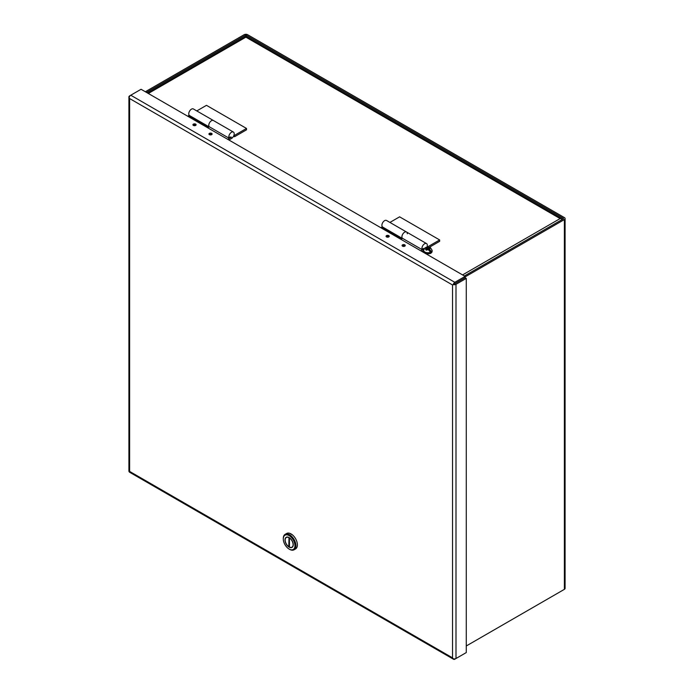 <?xml version="1.0" encoding="UTF-8"?>
<svg xmlns="http://www.w3.org/2000/svg" width="694" height="694" viewBox="0 0 694 694"><rect width="100%" height="100%" fill="white"/><g stroke="black" fill="none" stroke-linecap="round" stroke-linejoin="round"><path stroke-width="1.04" d="M426.975 247.047A3.817 2.203 120 0 0 427.322 245.32A3.817 2.203 120 0 0 426.532 243.568A3.817 2.203 120 0 0 423.592 244.592A3.817 2.203 120 0 0 421.917 248.435A3.817 2.203 120 0 0 422.23 249.71L423.253 248.374A2.125 1.223 120 0 0 423.557 248.712A2.125 1.223 120 0 0 424.034 248.808M402.702 238.632A3.817 2.203 -60 0 1 401.913 236.88A3.817 2.203 -60 0 1 403.578 233.037A3.817 2.203 -60 0 1 406.519 232.013A3.817 2.203 120 0 0 403.578 233.037A3.817 2.203 120 0 0 401.904 236.88A3.817 2.203 120 0 0 402.216 238.155L422.23 249.71M386.289 236.749A1.449 0.833 180 0 1 388.666 236.454A1.449 0.833 180 0 1 388.996 236.749M402.303 245.997A1.449 0.833 180 0 1 404.68 245.702A1.449 0.833 180 0 1 405.01 245.997M423.618 250.577L422.021 251.497M402.364 238.354L401.609 238.788L381.596 227.233L380.789 227.693M423.93 249.007L420.816 250.803M228.89 139.997L231.492 138.496A3.817 2.203 120 0 0 234.199 133.812A3.817 2.203 120 0 0 233.41 132.068A3.817 2.203 120 0 0 230.46 133.092A3.817 2.203 120 0 0 228.794 136.935A3.817 2.203 120 0 0 229.107 138.21L230.122 136.874A2.125 1.223 120 0 0 230.434 137.212A2.125 1.223 120 0 0 231.492 137.108L227.693 139.303M209.232 126.855A3.817 2.203 -60 0 1 208.773 125.38A3.817 2.203 -60 0 1 210.447 121.537A3.817 2.203 -60 0 1 213.388 120.513A3.817 2.203 120 0 0 210.447 121.537A3.817 2.203 120 0 0 208.781 125.38A3.817 2.203 120 0 0 209.094 126.655L229.107 138.21M193.166 125.25A1.449 0.833 180 0 1 195.543 124.955A1.449 0.833 180 0 1 195.873 125.25M209.18 134.497A1.449 0.833 180 0 1 211.557 134.202A1.449 0.833 180 0 1 211.887 134.497M209.336 126.794L208.478 127.288L188.464 115.733L187.666 116.193M402.537 246.162A1.588 0.911 180 0 1 402.069 245.52A1.588 0.911 180 0 1 403.049 244.67A1.588 0.911 180 0 1 404.776 244.869A1.588 0.911 180 0 1 405.244 245.52A1.588 0.911 180 0 1 404.264 246.361A1.588 0.911 180 0 1 402.537 246.162M386.523 236.923A1.588 0.911 180 0 1 386.064 236.272A1.588 0.911 180 0 1 387.035 235.431A1.588 0.911 180 0 1 388.77 235.63A1.588 0.911 180 0 1 389.23 236.272A1.588 0.911 180 0 1 388.25 237.122A1.588 0.911 180 0 1 386.523 236.923M209.406 134.662A1.588 0.911 180 0 1 208.946 134.02A1.588 0.911 180 0 1 209.926 133.17A1.588 0.911 180 0 1 211.653 133.369A1.588 0.911 180 0 1 212.112 134.02A1.588 0.911 180 0 1 211.141 134.862A1.588 0.911 180 0 1 209.406 134.662M193.4 125.423A1.588 0.911 180 0 1 192.932 124.773A1.588 0.911 180 0 1 193.912 123.931A1.588 0.911 180 0 1 195.639 124.131A1.588 0.911 180 0 1 196.107 124.773A1.588 0.911 180 0 1 195.127 125.623A1.588 0.911 180 0 1 193.4 125.423M289.537 533.252L292.625 535.039M465.119 653.245L454.839 659.179A2.446 1.414 -60 0 1 453.616 659.3A2.446 1.414 -60 0 1 453.208 658.788L452.54 657.851L452.54 284.982L129.622 98.548L129.622 471.417L452.54 657.851L453.217 658.788A2.446 1.414 -0 0 0 455.993 658.511L455.993 284.314L466.273 278.381L465.119 277.713L453.217 284.592A2.446 1.414 -60 0 1 454.839 282.319L465.119 276.386L141.055 89.283L130.776 95.217A2.446 1.414 120 0 0 129.145 97.49A2.446 1.414 180 0 1 128.911 96.882A2.446 1.414 180 0 1 129.622 95.885L130.776 95.225L454.839 282.319M455.993 284.314A2.446 1.414 180 0 1 453.217 284.592L452.54 284.982M128.911 96.882L128.911 471.079A2.446 1.414 0 0 0 129.145 471.694L129.622 471.417L129.145 471.694A2.446 1.414 120 0 0 129.552 472.206L453.616 659.3M129.622 98.548L129.145 97.49L129.622 98.548M453.694 284.314L465.119 277.713L465.119 276.386M455.993 658.511L466.273 652.577L466.273 278.381M209.163 126.889L189.557 115.568A3.817 2.203 -60 0 1 188.759 113.825A3.817 2.203 -60 0 1 190.434 109.982A3.817 2.203 -60 0 1 193.374 108.958L233.41 132.068M233.999 135.087L234.494 135.373L246.5 128.442L206.474 105.332L196.784 110.927M246.5 128.442L246.5 129.83L234.494 136.761L234.494 135.373M234.494 136.761L233.548 136.215M402.286 238.398L382.689 227.077A3.817 2.203 -60 0 1 381.9 225.324A3.817 2.203 -60 0 1 383.565 221.481A3.817 2.203 -60 0 1 386.506 220.458L406.519 232.013A3.817 2.203 -60 0 1 407.317 233.765M427.131 246.587L427.625 246.882L439.64 239.942L399.605 216.832L389.924 222.427M439.64 239.942L439.64 241.33L429.465 247.203M561.975 219.634A2.446 1.414 -120 0 0 561.273 218.697L560.127 218.584L561.273 218.697A2.446 1.414 -60 0 1 561.923 218.792A2.446 1.414 -60 0 1 562.366 219.408M561.923 218.792L246.517 36.704A2.446 1.414 -60 0 0 245.876 36.6L245.876 37.155L245.876 36.6A2.446 1.414 -120 0 0 245.225 36.704L147.605 93.065M145.332 91.755L244.149 34.7A2.446 1.414 180 0 1 247.611 34.7L564.378 217.586A2.446 1.414 180 0 1 565.09 218.584A2.446 1.414 180 0 1 564.378 219.582L465.119 276.88M466.273 645.975L564.378 589.345A2.446 1.414 0 0 0 565.09 588.347L565.09 218.584M245.303 36.661L245.303 35.368L146.486 92.423M245.303 35.368A0.815 0.468 180 0 1 246.457 35.368L563.224 218.246A0.815 0.468 180 0 1 563.224 218.914L464.399 275.969M425.405 248.036L426.862 247.489L427.92 248.105L429.291 247.316L430.297 247.853L428.883 248.66L431.286 251.428L429.69 250.508M431.286 251.428A4.216 2.438 -0 0 1 430.323 251.983L427.964 249.233L426.55 250.213L425.552 249.667L427.001 248.678L425.899 248.044L424.442 248.591M425.439 247.862L425.899 247.333L430.445 247.619L432.11 250.291A4.242 2.455 180 0 1 429.491 252.555A4.242 2.455 180 0 1 424.858 252.017A4.242 2.455 180 0 1 423.618 250.291L424.745 248.001M430.653 253.241L425.266 253.362M427.92 248.105L427.92 249.259M427.73 249.38L427.001 248.955M427.001 249.831L427.001 248.678M428.883 249.762L428.883 248.66M428.883 248.886L428.155 249.346M429.291 247.316L429.291 248.4M294.065 549.787L295.54 548.937A8.918 5.153 -120 0 0 297.388 544.851A8.918 5.153 -120 0 0 293.493 535.872A8.918 5.153 -120 0 0 286.622 533.478L285.147 534.337A8.918 5.153 60 0 1 292.027 536.722A8.918 5.153 60 0 1 295.913 545.701A8.918 5.153 60 0 1 294.065 549.787A8.918 5.153 60 0 1 289.606 549.344A8.918 5.153 60 0 1 289.363 549.197M283.299 538.969A8.241 4.763 60 0 1 289.129 535.603A8.241 4.763 60 0 1 294.959 545.701A8.241 4.763 60 0 1 289.129 549.067A8.241 4.763 60 0 1 283.299 538.969L283.299 538.414A8.918 5.153 60 0 1 285.147 534.337M285 539.949A5.838 3.375 -120 0 0 287.55 545.831A5.838 3.375 -120 0 0 292.053 547.393A5.838 3.375 -120 0 0 293.258 544.721A5.838 3.375 -120 0 0 290.708 538.839A5.838 3.375 -120 0 0 286.206 537.277A5.838 3.375 -120 0 0 285 539.949M293.102 544.625A5.613 3.244 60 0 1 291.94 547.202A5.613 3.244 60 0 1 289.45 547.089L289.45 537.954A5.613 3.244 60 0 1 293.102 544.625M289.45 546.351L288.808 546.725L288.982 537.486M288.808 546.725A5.613 3.244 60 0 1 285.399 541.762A5.613 3.244 60 0 1 286.318 537.477A5.613 3.244 60 0 1 288.808 537.581M148.316 93.482L245.876 37.155L560.127 218.584L462.568 274.911M564.378 219.582L564.378 589.345M246.457 36.669L246.457 35.368M563.224 218.246L563.224 218.914M432.11 250.291L432.11 251.393A4.242 2.455 180 0 1 429.491 253.657A4.242 2.455 180 0 1 424.858 253.128A4.242 2.455 180 0 1 423.618 251.393L424.155 252.729M425.995 249.302L425.899 248.044M426.862 247.489L428.892 247.498M429.846 248.053L429.829 249.207M428.866 249.762L427.044 249.805M406.519 232.013L426.532 243.568M426.09 253.848L430.705 253.414L432.11 251.393M423.618 250.291L423.618 251.393M292.738 546.733L291.94 547.202M289.129 549.067L289.606 549.344M287.125 537.009L286.318 537.477"/></g></svg>
